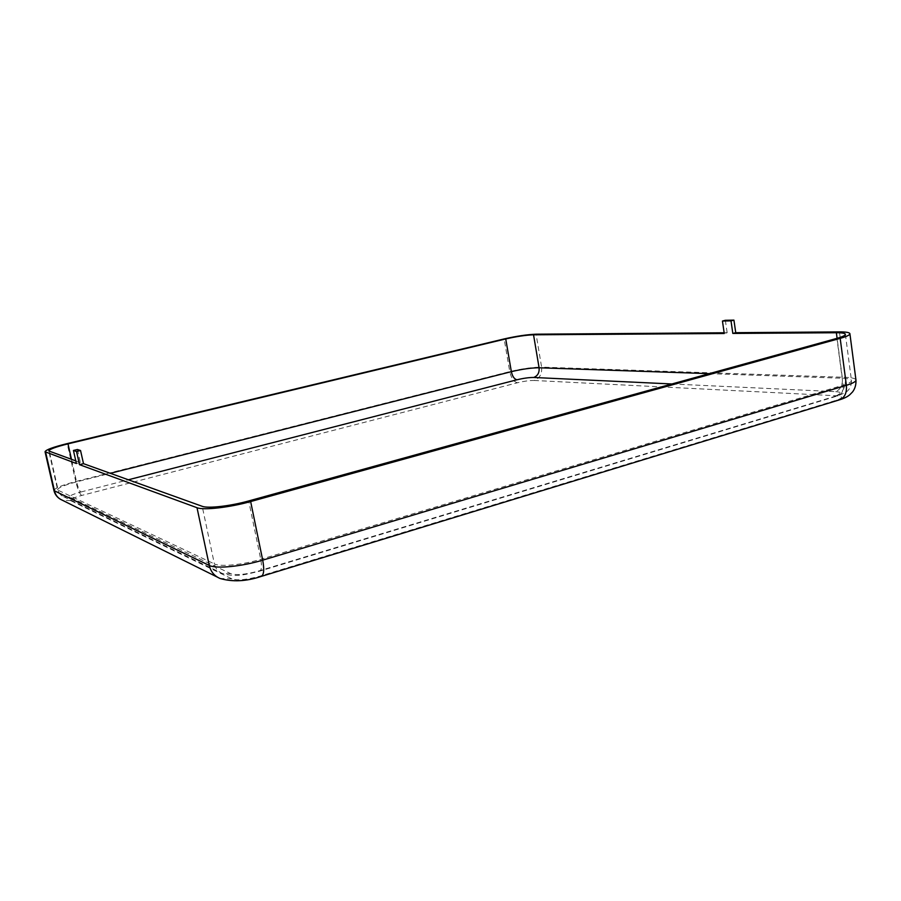 <?xml version="1.0" encoding="UTF-8"?>
<svg xmlns="http://www.w3.org/2000/svg" width="901" height="901" viewBox="0 0 901 901"><rect width="100%" height="100%" fill="white"/><g stroke="black" fill="none" stroke-linecap="round" stroke-linejoin="round"><path stroke-width="0.68" stroke-dasharray="4.5 3.38" d="M77.418 449.498L80.358 462.528L76.382 463.519M80.358 462.528L75.785 460.895M724.145 332.773L727.163 332.739L724.258 333.505M725.35 320.294L727.163 332.739M534.18 380.47L836.207 395.764C843.178 396.372 843.28 397.859 836.545 400.202L259.522 576.257C246.784 579.771 237.582 580.638 231.917 578.859L70.74 500.686C69.647 499.503 73.285 497.757 81.642 495.46L517.489 382.756C524.022 381.179 529.585 380.425 534.18 380.47C539.699 378.341 542.177 373.904 541.614 367.135L845.431 377.339C852.053 377.587 855.556 378.476 855.95 380.008M671.955 383.972L835.666 391.653C840.532 389.502 842.773 385.031 842.379 378.24L837.097 338.325M709.29 373.645L842.379 378.24C848.1 378.465 851.13 379.231 851.468 380.56C851.524 381.923 848.742 383.466 843.111 385.189L836.916 338.371M835.666 391.653C842.626 392.228 842.728 393.681 835.982 396.012L837.795 395.843C841.782 394.458 843.561 390.91 843.111 385.189L260.738 559.33C242.707 564.837 220.193 567.022 214.393 563.925L202.196 506.306M835.982 396.012L258.452 571.054C245.703 574.556 236.501 575.435 230.836 573.7L69.94 497.194C68.859 496.023 72.497 494.3 80.865 492.002C79.401 490.854 77.97 487.475 76.585 481.866L71.494 459.352M69.94 497.194L63.926 496.868C60.919 495.618 59.004 493.433 58.193 490.29L57.641 489.739C58.205 487.678 64.512 485.053 76.585 481.866L110.35 473.307M80.865 492.002L128.37 479.782M230.836 573.7L222.389 573.475C218.166 571.741 215.508 568.554 214.393 563.925L58.193 490.29L49.296 451.378M258.452 571.054L259.488 571.223C261.605 570.356 262.022 566.391 260.738 559.33L248.721 500.945M836.207 395.764C842.897 392.802 845.96 386.653 845.431 377.339L839.439 331.895M836.545 400.202L839.923 399.706M517.489 382.756C513.807 381.9 511.239 378.183 509.763 371.595C522.186 368.655 532.795 367.169 541.614 367.135L536.084 334.192M81.642 495.46C79.626 493.861 77.666 489.209 75.774 481.517L509.763 371.595L504.155 338.934M53.947 490.583C54.612 488.207 61.876 485.188 75.774 481.517L67.192 443.607M70.74 500.686L62.315 500.201L60.48 499.3M231.917 578.859L220.103 578.487L217.378 577.136M259.522 576.257L261.425 576.358M845.397 334.316L851.468 380.56C851.591 388.939 846.197 392.149 845.543 392.476L837.795 395.843L259.488 571.223C245.601 574.331 236.636 577.71 222.389 573.475L63.926 496.868C64.388 496.992 59.939 496.192 57.641 489.739L48.767 450.95"/><path stroke-width="1.35" d="M73.431 450.455L76.529 451.48L80.549 450.511L77.418 449.498L73.431 450.455L76.382 463.519L45.05 451.761C45.805 449.802 53.193 447.076 67.192 443.607L504.155 338.934C516.645 336.107 527.288 334.53 536.084 334.192L724.145 332.773M75.785 460.895L48.767 450.95C49.409 449.239 55.817 446.885 67.992 443.855L505.743 338.934C516.622 336.467 525.891 335.093 533.538 334.8L724.258 333.505L722.444 321.038L731.004 320.869L732.817 333.438L735.745 332.683L839.439 331.895C846.062 331.872 849.553 332.469 849.902 333.708C849.936 334.981 846.692 336.535 840.183 338.371L250.647 501.553C229.586 507.5 203.457 510.439 197.015 507.714L79.491 464.657L83.5 463.666L202.196 506.306C207.872 508.648 230.465 506.08 248.721 500.945L836.916 338.371C842.593 336.771 845.42 335.42 845.397 334.316C845.104 333.246 842.086 332.717 836.365 332.739L732.817 333.438M80.549 450.511L83.5 463.666M731.004 320.869L733.932 320.125L725.35 320.294L722.444 321.038M733.932 320.125L735.745 332.683M76.529 451.48L79.491 464.657M837.097 338.325L836.365 332.739M128.37 479.782L516.983 379.783C523.515 378.217 529.078 377.451 533.674 377.474C537.694 375.942 539.496 372.71 539.091 367.777L533.538 334.8M516.983 379.783C514.302 379.163 512.432 376.46 511.351 371.662C522.175 369.095 531.421 367.811 539.091 367.777L709.29 373.645M533.674 377.474L671.955 383.972M110.35 473.307L511.351 371.662L505.743 338.934M71.494 459.352L67.992 443.855M849.902 333.708L855.95 380.008C856.018 381.574 852.83 383.342 846.377 385.324L840.183 338.371M261.425 576.358L839.079 399.965C844.552 398.062 846.985 393.174 846.377 385.324L262.709 560.152C241.885 566.526 215.868 569.038 209.269 565.434L53.947 490.583C54.893 494.367 57.067 497.273 60.48 499.3M217.378 577.136L62.315 500.201C58.25 498.467 55.671 495.471 54.567 491.214L45.647 452.257M250.647 501.553L262.709 560.152C264.466 569.86 263.892 575.311 260.986 576.494C246.187 581.427 232.559 582.091 220.103 578.487C214.393 576.077 210.789 571.73 209.269 565.434L197.015 507.714M855.95 380.008C856.198 384.603 855.083 388.568 852.594 391.901L849.801 394.739C847.604 396.654 844.305 398.31 839.923 399.706M45.05 451.761L53.947 490.583"/></g></svg>
